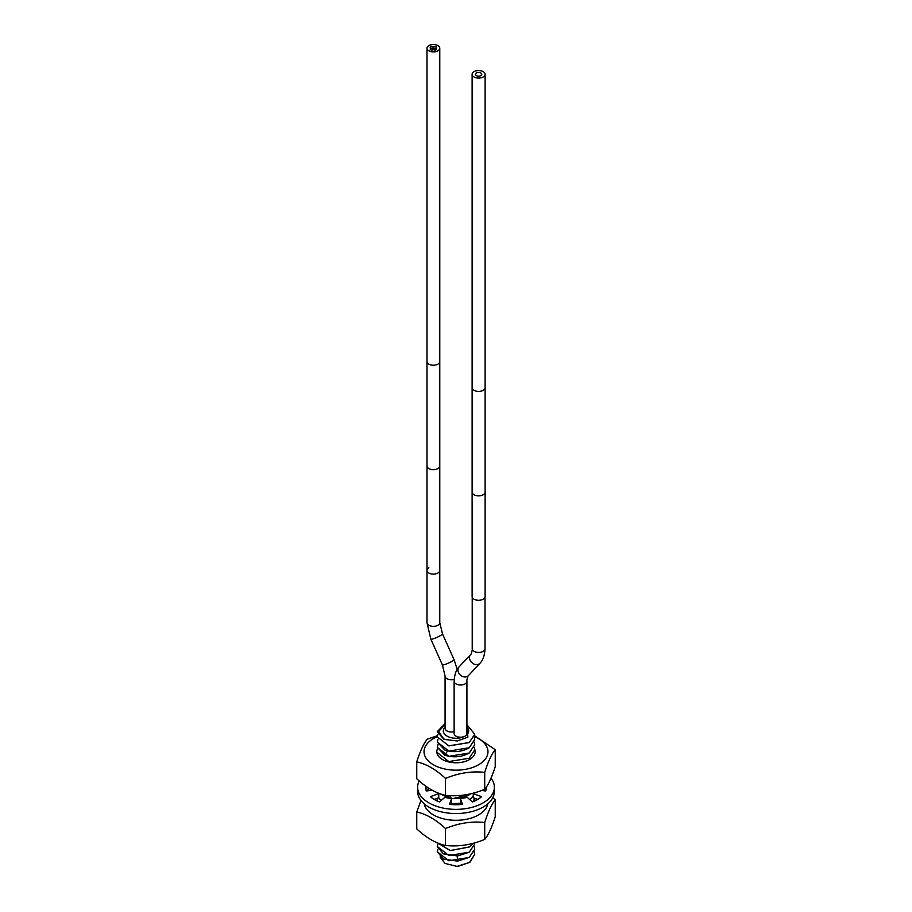 <?xml version="1.0" encoding="UTF-8"?>
<svg xmlns="http://www.w3.org/2000/svg" width="912" height="912" viewBox="0 0 912 912"><rect width="100%" height="100%" fill="white"/><g stroke="black" fill="none" stroke-linecap="round" stroke-linejoin="round"><path stroke-width="1.37" d="M445.079 724.322L438.695 731.458L443.563 739.005A18.719 10.807 180 0 0 444.418 739.415L457.277 740.954L467.879 737.181L466.921 726.203M463.649 736.759A12.677 7.319 180 0 1 450.357 737.477A12.677 7.319 180 0 1 443.323 730.922A12.677 7.319 180 0 1 445.079 727.206M466.1 735.346A12.677 7.319 0 0 0 468.677 730.922A12.677 7.319 0 0 0 466.921 727.206M456.992 866.4L469.577 862.421L474.719 854.35L469.954 862.205L458.086 866.343A18.719 10.807 180 0 1 456.992 866.4L445.079 863.459L440.063 856.995M437.281 851.74L448.841 860.791L469.235 857.462L474.719 849.175L469.235 857.417L457.585 861.122L443.335 859.001L437.281 851.74L437.92 849.152M437.281 846.564L443.335 853.826L457.585 855.958L469.235 852.241L474.719 843.953L469.235 852.196L448.841 855.524L437.281 846.507L437.92 843.931M444.418 739.415L437.281 731.652L443.563 739.005M474.719 734.263L469.235 742.585L448.852 745.902L437.281 736.896L437.92 734.263M437.281 736.896L448.829 745.856L469.235 742.528L474.719 734.24L466.921 724.664M445.079 723.638L437.281 731.629M474.251 736.873L474.719 739.461L469.235 747.749L448.852 751.078L437.281 742.072L437.92 739.484M437.281 742.117L444.817 750.017C453.424 752.742 461.563 752.012 469.235 747.806L474.719 739.507M437.281 747.293L448.841 756.344L469.235 753.027L474.719 744.728L469.235 752.981C461.563 757.188 453.424 757.918 444.817 755.182L437.281 747.293L437.92 744.705M474.251 742.094L474.719 744.682M474.251 747.316L474.719 749.903L469.235 758.203M437.281 752.56L448.818 761.566L469.235 758.248L474.719 749.903M439.094 793.394L452.797 798.604L469.235 794.797L470.638 793.805M470.546 793.828L469.235 794.751C463.501 798.103 456.946 799.254 449.582 798.205L439.162 793.417M473.089 801.716L474.605 798.262L473.032 801.739M474.251 799.539L474.639 801.067M473.237 796.233L469.76 799.63M469.794 799.653L473.237 796.279M474.65 842.893L474.719 843.896M473.191 843.304L469.235 846.974L450.243 850.531L437.532 842.916L450.209 850.577L469.235 847.02L473.225 843.292M474.251 846.541L474.719 849.175M474.719 854.35L474.251 851.762M460.514 803.267L451.337 803.666M441.328 800.451L438.512 797.852M438.49 797.863L441.294 800.474M451.315 803.711L460.537 803.312M437.281 799.562L437.429 798.251M454.13 733.533A6.395 3.694 0 0 0 458.075 736.942A6.395 3.694 0 0 0 465.04 736.144A6.395 3.694 0 0 0 466.921 733.533L466.921 681.31A6.395 3.694 0 0 1 465.04 683.92A6.395 3.694 0 0 1 458.075 684.73A6.395 3.694 0 0 1 454.13 681.31L454.13 733.533M457.197 669.374L454.039 659.604A6.395 0.912 -24.2 0 1 451.907 661.36A6.395 0.912 -24.2 0 1 445.877 664.153A6.395 0.912 -24.2 0 1 442.377 664.837L445.079 676.088L445.079 728.312A6.395 3.694 0 0 0 454.13 731.675M437.908 573.032A6.395 3.694 0 0 0 439.778 570.422A6.395 3.694 180 0 1 437.908 573.032A6.395 3.694 180 0 1 430.943 573.83A6.395 3.694 180 0 1 426.987 570.422A6.395 3.694 0 0 0 430.943 573.83A6.395 3.694 0 0 0 437.908 573.032M428.868 567.811A6.395 3.694 0 0 0 426.987 570.422L426.987 622.645A6.395 3.694 0 0 0 430.943 626.054A6.395 3.694 0 0 0 437.908 625.256A6.395 3.694 0 0 0 439.778 622.645L442.491 633.897A6.395 0.912 -24.2 0 1 440.359 635.653A6.395 0.912 -24.2 0 1 434.329 638.446A6.395 0.912 -24.2 0 1 430.829 639.13L442.377 664.837M472.12 596.528A6.498 3.751 0 0 0 476.121 599.993A6.498 3.751 0 0 0 483.212 599.184A6.498 3.751 0 0 0 485.116 596.528L485.116 492.092A6.498 3.751 0 0 1 483.212 494.749A6.498 3.751 0 0 1 476.121 495.558A6.498 3.751 0 0 1 472.12 492.092L472.12 596.528M474.012 71.672A6.498 3.751 0 0 0 472.12 74.317A6.498 3.751 0 0 0 476.121 77.782A6.498 3.751 0 0 0 483.212 76.973A6.498 3.751 0 0 0 485.116 74.317A6.498 3.751 0 0 0 481.103 70.851A6.498 3.751 0 0 0 474.012 71.672M480.875 75.628A3.203 1.847 0 0 0 481.81 74.317A3.203 1.847 0 0 0 479.837 72.618A3.203 1.847 0 0 0 476.349 73.017A3.203 1.847 0 0 0 475.414 74.317A3.203 1.847 0 0 0 477.386 76.027A3.203 1.847 0 0 0 480.875 75.628M437.908 50.821A6.395 3.694 180 0 1 430.943 51.619A6.395 3.694 180 0 1 426.987 48.211A6.395 3.694 180 0 1 428.868 45.6A6.395 3.694 180 0 1 435.833 44.802A6.395 3.694 180 0 1 439.778 48.211A6.395 3.694 180 0 1 437.908 50.821M434.99 48.211A1.596 0.923 0 0 0 433.861 48.484A1.596 0.923 0 0 0 433.382 49.134A1.596 0.923 0 0 0 434.374 49.989A1.596 0.923 0 0 0 436.118 49.784A1.596 0.923 0 0 0 436.586 49.134A1.596 0.923 0 0 0 434.99 48.211A1.596 0.923 0 0 0 436.118 47.937A1.596 0.923 0 0 0 436.586 47.287A1.596 0.923 0 0 0 435.594 46.432A1.596 0.923 0 0 0 433.861 46.637A1.596 0.923 0 0 0 433.382 47.287A1.596 0.923 0 0 0 432.402 46.432A1.596 0.923 0 0 0 430.658 46.637A1.596 0.923 0 0 0 430.19 47.287A1.596 0.923 0 0 0 431.786 48.211A1.596 0.923 0 0 0 432.915 47.937A1.596 0.923 0 0 0 433.382 47.287A1.596 0.923 0 0 0 434.99 48.211M431.786 48.211A1.596 0.923 0 0 0 430.658 48.484A1.596 0.923 0 0 0 430.19 49.134A1.596 0.923 0 0 0 431.182 49.989A1.596 0.923 0 0 0 432.915 49.784A1.596 0.923 0 0 0 433.382 49.134A1.596 0.923 0 0 0 431.786 48.211M419.201 780.934A38.372 22.15 0 0 0 417.628 787.216L417.628 791.388A38.372 22.15 0 0 0 428.868 807.063A38.372 22.15 0 0 0 470.683 811.862A38.372 22.15 0 0 0 494.372 791.388L494.372 787.216A38.372 22.15 0 0 0 491.021 778.164M486.164 789.302A30.381 17.545 0 0 0 485.765 787.9M477.785 799.436L473.237 797.761L473.237 793.588L481.593 796.666A30.381 17.545 0 0 1 472.382 801.99L467.035 797.168A20.463 11.822 180 0 1 460.389 798.752L462.509 804.35A30.381 17.545 0 0 1 449.491 804.35L451.611 798.752A20.463 11.822 180 0 1 444.965 797.168L439.618 801.99A30.381 17.545 0 0 1 430.407 796.666L438.763 793.588A20.463 11.822 180 0 1 438.205 793.052M460.993 804.521L460.389 798.752M451.611 798.752L451.007 804.521M438.763 793.588L438.763 797.761L434.215 799.436M428.298 787.877L426.326 787.637A30.381 17.545 0 0 0 425.836 789.302M417.628 787.216A38.372 22.15 0 0 0 428.868 802.879A38.372 22.15 0 0 0 470.683 807.679A38.372 22.15 0 0 0 494.372 787.216M425.687 786.087A30.381 17.545 0 0 0 425.619 787.216A30.381 17.545 0 0 0 426.326 790.978L432.208 790.225M473.864 792.984A20.463 11.822 180 0 1 473.237 793.588M481.639 790.465L485.674 790.978A30.381 17.545 0 0 0 486.381 787.216A30.381 17.545 0 0 0 486.381 787.022M426.326 786.543L426.326 787.637M437.407 735.699L427.283 739.199C423.772 743.337 420.272 750.884 416.761 761.851L416.761 778.768C426.337 787.706 435.913 793.235 445.489 795.344C458.565 796.735 471.641 794.717 484.717 789.279L484.717 772.361C488.228 761.395 491.728 753.848 495.239 749.71L474.571 735.733M484.717 789.279C488.228 785.141 491.728 777.583 495.239 766.627L495.239 749.71M437.281 736.736A31.977 18.468 0 0 0 433.382 738.652A31.977 18.468 0 0 0 433.382 764.758A31.977 18.468 0 0 0 478.618 764.758A31.977 18.468 0 0 0 474.354 736.588M416.761 761.851C426.337 763.971 435.913 769.489 445.489 778.426C458.565 773 471.641 770.971 484.717 772.361M445.489 795.344L445.489 778.426M474.685 749.185A19.186 11.081 180 0 1 475.186 751.705A19.186 11.081 180 0 1 463.342 761.942A19.186 11.081 180 0 1 442.434 759.536A19.186 11.081 180 0 1 436.814 751.705A19.186 11.081 180 0 1 437.486 748.809M426.235 790.704L429.313 788.538M492.799 797.681L495.239 799.835L495.239 816.764C491.728 827.72 488.228 835.278 484.717 839.416C471.641 844.843 458.565 846.872 445.489 845.481C435.913 843.361 426.337 837.832 416.761 828.894L416.761 811.976L420.979 800.451M495.239 799.835C491.728 803.985 488.228 811.532 484.717 822.487C471.641 821.108 458.565 823.126 445.489 828.563C435.913 819.626 426.337 814.097 416.761 811.976M487.795 803.791A31.977 18.468 180 0 1 478.618 814.895A31.977 18.468 180 0 1 445.352 819.25A31.977 18.468 180 0 1 424.205 803.791M430.897 790.396A31.977 18.468 180 0 1 431.604 789.895M482.687 790.077L483.702 790.727M484.717 822.487L484.717 839.416M445.489 828.563L445.489 845.481M474.468 798.844A19.186 11.081 180 0 1 475.106 800.85M436.894 800.85A19.186 11.081 180 0 1 437.281 799.402M447.587 750.85L444.817 755.182M450.437 795.674L449.582 798.205M457.174 855.992L457.585 861.122M454.13 681.31C454.621 670.776 458.679 667.31 459.112 666.854A6.395 5.141 43 0 0 459.751 674.435A6.395 5.141 43 0 0 467.503 676.351A6.395 5.141 43 0 0 468.472 675.587C468.323 674.481 466.431 680.717 466.921 681.31M459.112 666.854L470.66 654.485A6.395 5.141 43 0 0 471.299 662.055A6.395 5.141 43 0 0 479.051 663.982A6.395 5.141 43 0 0 480.02 663.206L468.472 675.587M470.66 654.485C470.797 655.614 472.712 649.367 472.222 648.751A6.395 3.694 0 0 0 476.167 652.16A6.395 3.694 0 0 0 483.132 651.362A6.395 3.694 0 0 0 485.013 648.751C484.523 659.273 480.464 662.75 480.02 663.206M445.079 676.088A6.395 3.694 0 0 0 454.187 679.44M472.12 492.092L472.12 387.646A6.498 3.751 0 0 0 476.121 391.111A6.498 3.751 0 0 0 483.212 390.302A6.498 3.751 0 0 0 485.116 387.646L485.116 492.092M439.778 48.211L439.778 361.54A6.395 3.694 180 0 1 437.908 364.15A6.395 3.694 180 0 1 430.943 364.948A6.395 3.694 180 0 1 426.987 361.54L426.987 48.211M439.778 361.54L439.778 465.975A6.395 3.694 180 0 1 437.908 468.586A6.395 3.694 180 0 1 430.943 469.395A6.395 3.694 180 0 1 426.987 465.975L426.987 361.54M472.222 648.751L472.222 597.2M485.013 648.751L485.013 597.2M454.039 659.604L442.491 633.897M426.987 622.645L430.829 639.13M439.778 622.645L439.778 465.975M472.12 387.646L472.12 74.317M485.116 387.646L485.116 74.317M426.987 465.975L426.987 570.422"/></g></svg>
